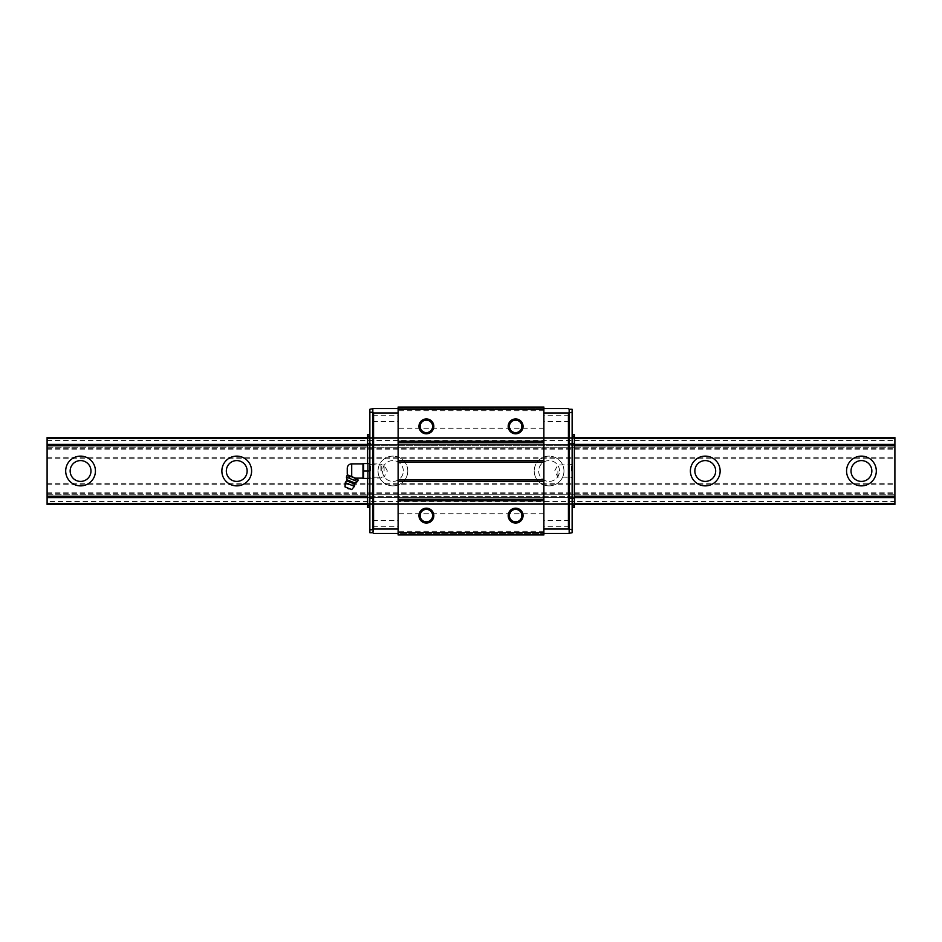 <?xml version="1.0" encoding="UTF-8"?>
<svg xmlns="http://www.w3.org/2000/svg" width="942" height="942" viewBox="0 0 942 942"><rect width="100%" height="100%" fill="white"/><g stroke="black" fill="none" stroke-linecap="round" stroke-linejoin="round"><path stroke-width="0.71" stroke-dasharray="4.71 3.53" d="M95.436 471A14.872 14.872 0 0 0 80.565 456.128A14.872 14.872 0 0 0 65.693 471A14.872 14.872 0 0 0 80.565 485.872A14.872 14.872 0 0 0 95.436 471M90.974 471A10.409 10.409 0 0 0 80.565 460.591A10.409 10.409 0 0 0 70.155 471A10.409 10.409 0 0 0 80.565 481.409A10.409 10.409 0 0 0 90.974 471M876.307 471A14.872 14.872 0 0 0 861.435 456.128A14.872 14.872 0 0 0 846.564 471A14.872 14.872 0 0 0 861.435 485.872A14.872 14.872 0 0 0 876.307 471M871.845 471A10.409 10.409 0 0 0 861.435 460.591A10.409 10.409 0 0 0 851.026 471A10.409 10.409 0 0 0 861.435 481.409A10.409 10.409 0 0 0 871.845 471M720.135 471A14.872 14.872 0 0 0 705.264 456.128A14.872 14.872 0 0 0 690.392 471A14.872 14.872 0 0 0 705.264 485.872A14.872 14.872 0 0 0 720.135 471M715.673 471A10.409 10.409 0 0 0 705.264 460.591A10.409 10.409 0 0 0 694.855 471A10.409 10.409 0 0 0 705.264 481.409A10.409 10.409 0 0 0 715.673 471M563.964 471A14.872 14.872 0 0 0 549.092 456.128A14.872 14.872 0 0 0 534.208 471A14.872 14.872 0 0 1 549.092 456.128A14.872 14.872 0 0 1 563.964 471A14.872 14.872 0 0 1 549.092 485.872A14.872 14.872 0 0 1 534.208 471A14.872 14.872 0 0 0 549.092 485.872A14.872 14.872 0 0 0 563.964 471M559.501 471A10.409 10.409 0 0 0 549.092 460.591A10.409 10.409 0 0 0 538.671 471A10.409 10.409 0 0 0 549.092 481.409A10.409 10.409 0 0 0 559.501 471A10.409 10.409 0 0 0 549.092 460.591A10.409 10.409 0 0 0 538.671 471A10.409 10.409 0 0 0 549.092 481.409A10.409 10.409 0 0 0 559.501 471M407.792 471A14.872 14.872 0 0 0 392.908 456.128A14.872 14.872 0 0 0 378.036 471A14.872 14.872 0 0 1 392.908 456.128A14.872 14.872 0 0 1 407.792 471A14.872 14.872 0 0 1 392.908 485.872A14.872 14.872 0 0 1 378.036 471A14.872 14.872 0 0 0 392.908 485.872A14.872 14.872 0 0 0 407.792 471M403.329 471A10.409 10.409 0 0 0 392.908 460.591A10.409 10.409 0 0 0 382.499 471A10.409 10.409 0 0 0 392.908 481.409A10.409 10.409 0 0 0 403.329 471A10.409 10.409 0 0 0 392.908 460.591A10.409 10.409 0 0 0 382.499 471A10.409 10.409 0 0 0 392.908 481.409A10.409 10.409 0 0 0 403.329 471M251.608 471A14.872 14.872 0 0 0 236.736 456.128A14.872 14.872 0 0 0 221.865 471A14.872 14.872 0 0 0 236.736 485.872A14.872 14.872 0 0 0 251.608 471M247.145 471A10.409 10.409 0 0 0 236.736 460.591A10.409 10.409 0 0 0 226.327 471A10.409 10.409 0 0 0 236.736 481.409A10.409 10.409 0 0 0 247.145 471M367.627 503.581L574.373 503.581L574.373 497.564L574.373 504.465L367.627 504.465L574.373 504.465L574.373 503.581L367.627 503.581L367.627 497.564L574.373 497.564L367.627 497.564L367.627 494.797L367.627 498.518L372.832 498.518L372.832 494.797L367.627 494.797L574.373 494.797L574.373 444.436L574.373 447.203L367.627 447.203L367.627 444.436L574.373 444.436L367.627 444.436L367.627 437.535L574.373 437.535L574.373 444.436L574.373 437.535L367.627 437.535L367.627 438.419L574.373 438.419L367.627 438.419L367.627 445.719L574.373 445.719L367.627 445.719L367.627 496.281L574.373 496.281L367.627 496.281L367.627 503.581M47.1 501.485L47.1 437.535L47.1 447.203L47.1 437.535L894.9 437.535L894.9 504.465L894.9 494.797L894.9 504.465L47.1 504.465L47.1 501.485L894.9 501.485M47.1 438.407L894.9 438.407M47.1 444.436L894.9 444.436M47.1 447.203L894.9 447.203L47.1 447.203M47.1 437.535L894.9 437.535L47.1 437.535M47.1 440.515L894.9 440.515M47.1 448.321L894.9 448.321M47.1 449.805L894.9 449.805M47.1 457.247L894.9 457.247M47.1 458.73L894.9 458.73M47.1 483.27L894.9 483.27M47.1 484.753L894.9 484.753M47.1 492.195L894.9 492.195M47.1 493.679L894.9 493.679M47.1 497.564L47.1 504.465L894.9 504.465L47.1 504.465L47.1 497.564L894.9 497.564M47.1 494.797L894.9 494.797L47.1 494.797M47.1 503.593L894.9 503.593M432.613 515.615A6.229 6.229 0 0 1 426.385 521.844A6.229 6.229 0 0 1 420.156 515.615A6.229 6.229 0 0 1 426.385 509.387A6.229 6.229 0 0 1 432.613 515.615M521.844 515.615A6.229 6.229 0 0 1 515.615 521.844A6.229 6.229 0 0 1 509.387 515.615A6.229 6.229 0 0 1 515.615 509.387A6.229 6.229 0 0 1 521.844 515.615M521.844 426.385A6.229 6.229 0 0 1 515.615 432.613A6.229 6.229 0 0 1 509.387 426.385A6.229 6.229 0 0 1 515.615 420.156A6.229 6.229 0 0 1 521.844 426.385M432.613 426.385A6.229 6.229 0 0 1 426.385 432.613A6.229 6.229 0 0 1 420.156 426.385A6.229 6.229 0 0 1 426.385 420.156A6.229 6.229 0 0 1 432.613 426.385M557.888 471L557.888 477.005L557.888 471M571.299 471L571.299 464.653L571.299 471M572.135 471L572.135 463.77L572.135 471M370.701 471L370.701 464.653L370.701 471M369.865 471L369.865 463.747L369.865 471M384.112 471L384.112 464.995L384.112 471M398.125 533.466L398.125 514.026L398.125 533.466L543.875 533.466L398.125 533.466L398.125 534.962L543.875 534.962L543.875 529.745L543.875 533.466L568.426 533.466L569.168 532.725L569.168 412.255L572.135 412.255L572.135 434.556L574.373 434.556L574.373 447.203L367.627 447.203L367.627 443.482L372.832 443.482L372.832 447.203L372.832 409.275L373.574 408.534L398.125 408.534L398.125 533.466L373.574 533.466L372.832 532.725L372.832 498.518M372.832 443.482L372.832 529.745L372.832 494.797L569.168 494.797L569.168 498.518L574.373 498.518L574.373 494.797L569.168 494.797L569.168 510.847L569.168 498.518M543.875 529.745L543.875 494.797L543.875 529.745M569.168 526.778L543.875 526.778M543.875 533.466L543.875 407.038L398.125 407.038L398.125 427.974L398.125 408.534L543.875 408.534L398.125 408.534M569.168 412.255L569.168 431.153L569.168 409.275L572.135 409.275L572.135 412.255M543.875 408.534L568.426 408.534L569.168 409.275M569.168 415.222L543.875 415.222L543.875 412.255L543.875 447.203L543.875 415.222M574.373 443.482L569.168 443.482L569.168 447.203L569.168 431.153L569.168 443.482M574.373 503.593L367.627 503.593M574.373 438.407L367.627 438.407M574.373 437.535L367.627 437.535M574.373 444.436L367.627 444.436M574.373 497.564L367.627 497.564M574.373 504.465L367.627 504.465M574.373 498.518L574.373 507.444L572.135 507.444L572.135 434.556M569.168 421.592L543.875 421.592M398.125 447.203L398.125 427.974L398.125 447.203M543.875 428.269L398.125 428.269M372.832 421.592L398.125 421.592M367.627 443.482L367.627 434.556L369.865 434.556L369.865 409.275L372.832 409.275M372.832 412.255L369.865 412.255M369.865 434.556L369.865 507.444L367.627 507.444L367.627 498.518M367.627 463.558L367.627 478.442M372.832 532.725L369.865 532.725L369.865 507.444M572.135 507.444L572.135 532.725L569.168 532.725M569.168 529.745L572.135 529.745M569.168 520.408L543.875 520.408M372.832 529.745L369.865 529.745M372.832 415.222L398.125 415.222M398.125 514.026L398.125 494.797L398.125 514.026M372.832 520.408L398.125 520.408M372.832 526.778L398.125 526.778M543.875 531.241L398.125 531.241M543.875 513.731L398.125 513.731M543.875 410.759L398.125 410.759M380.898 471L380.898 464.053L380.898 471M381.757 471L381.757 464.959L381.757 471M362.87 463.747L362.87 478.253M363.636 463.558L363.636 478.442L369.087 478.442L369.087 463.558L363.636 463.558M357.63 478.983L348.128 475.145M358.113 480.137L352.85 477.135L346.974 475.639M346.373 477.099L357.524 481.609M354.757 484.106L346.632 480.82M351.707 489.581L345.019 486.884M354.416 486.355L345.314 482.681M349.753 476.758L349.164 478.23M355.334 479.007L354.734 480.479M351.707 476.593L355.534 478.136L351.707 476.593C345.902 474.25 345.902 474.25 351.707 476.593L351.707 463.864M347.257 468.327L347.257 473.673M369.087 471L363.636 471M362.87 471L362.87 478.136L362.87 471M355.158 483.105L347.033 479.831M572.135 463.77L571.299 464.653L557.888 464.995L554.626 471L557.888 477.005L571.299 477.347L572.135 478.23M381.757 477.041L380.898 477.947L369.865 478.23L370.701 477.347L384.112 477.005L387.374 471L384.112 464.995L370.701 464.653L369.865 463.77L380.898 464.053L381.757 464.959"/><path stroke-width="1.41" d="M65.693 471A14.872 14.872 0 0 1 80.565 456.128A14.872 14.872 0 0 1 95.436 471A14.872 14.872 0 0 1 80.565 485.872A14.872 14.872 0 0 1 65.693 471M90.974 471A10.409 10.409 0 0 0 80.565 460.591A10.409 10.409 0 0 0 70.155 471A10.409 10.409 0 0 0 80.565 481.409A10.409 10.409 0 0 0 90.974 471M846.564 471A14.872 14.872 0 0 1 861.435 456.128A14.872 14.872 0 0 1 876.307 471A14.872 14.872 0 0 1 861.435 485.872A14.872 14.872 0 0 1 846.564 471M871.845 471A10.409 10.409 0 0 0 861.435 460.591A10.409 10.409 0 0 0 851.026 471A10.409 10.409 0 0 0 861.435 481.409A10.409 10.409 0 0 0 871.845 471M690.392 471A14.872 14.872 0 0 1 705.264 456.128A14.872 14.872 0 0 1 720.135 471A14.872 14.872 0 0 1 705.264 485.872A14.872 14.872 0 0 1 690.392 471M715.673 471A10.409 10.409 0 0 0 705.264 460.591A10.409 10.409 0 0 0 694.855 471A10.409 10.409 0 0 0 705.264 481.409A10.409 10.409 0 0 0 715.673 471M221.865 471A14.872 14.872 0 0 1 236.736 456.128A14.872 14.872 0 0 1 251.608 471A14.872 14.872 0 0 1 236.736 485.872A14.872 14.872 0 0 1 221.865 471M247.145 471A10.409 10.409 0 0 0 236.736 460.591A10.409 10.409 0 0 0 226.327 471A10.409 10.409 0 0 0 236.736 481.409A10.409 10.409 0 0 0 247.145 471M574.373 504.465L894.9 504.465L894.9 437.535L574.373 437.535M367.627 437.535L47.1 437.535L47.1 503.581L367.627 503.581M574.373 503.581L894.9 503.581M47.1 503.581L47.1 504.465L367.627 504.465M47.1 497.564L367.627 497.564M574.373 497.564L894.9 497.564M47.1 496.281L367.627 496.281M574.373 496.281L894.9 496.281M47.1 445.719L367.627 445.719M574.373 445.719L894.9 445.719M47.1 444.436L367.627 444.436M574.373 444.436L894.9 444.436M47.1 438.419L367.627 438.419M574.373 438.419L894.9 438.419M420.156 515.615A6.229 6.229 0 0 1 426.385 509.387A6.229 6.229 0 0 1 432.613 515.615A6.229 6.229 0 0 1 426.385 521.844A6.229 6.229 0 0 1 420.156 515.615M418.943 515.615A7.442 7.442 0 0 1 426.385 508.185A7.442 7.442 0 0 1 433.815 515.615A7.442 7.442 0 0 1 426.385 523.057A7.442 7.442 0 0 1 418.943 515.615M509.387 515.615A6.229 6.229 0 0 1 515.615 509.387A6.229 6.229 0 0 1 521.844 515.615A6.229 6.229 0 0 1 515.615 521.844A6.229 6.229 0 0 1 509.387 515.615M508.185 515.615A7.442 7.442 0 0 1 515.615 508.185A7.442 7.442 0 0 1 523.057 515.615A7.442 7.442 0 0 1 515.615 523.057A7.442 7.442 0 0 1 508.185 515.615M509.387 426.385A6.229 6.229 0 0 1 515.615 420.156A6.229 6.229 0 0 1 521.844 426.385A6.229 6.229 0 0 1 515.615 432.613A6.229 6.229 0 0 1 509.387 426.385M508.185 426.385A7.442 7.442 0 0 1 515.615 418.943A7.442 7.442 0 0 1 523.057 426.385A7.442 7.442 0 0 1 515.615 433.815A7.442 7.442 0 0 1 508.185 426.385M420.156 426.385A6.229 6.229 0 0 1 426.385 420.156A6.229 6.229 0 0 1 432.613 426.385A6.229 6.229 0 0 1 426.385 432.613A6.229 6.229 0 0 1 420.156 426.385M418.943 426.385A7.442 7.442 0 0 1 426.385 418.943A7.442 7.442 0 0 1 433.815 426.385A7.442 7.442 0 0 1 426.385 433.815A7.442 7.442 0 0 1 418.943 426.385M398.125 408.534L373.574 408.534L369.865 409.275L369.865 529.745L372.832 529.745L372.832 412.255L373.574 412.996L373.574 529.004L372.832 532.725L373.574 533.466L398.125 533.466M372.832 409.275L372.832 412.255L369.865 412.255M373.574 529.004L398.125 529.004M543.875 533.466L568.426 533.466L572.135 532.725L572.135 409.275L569.168 409.275L569.168 532.725M572.135 529.745L568.426 529.004L543.875 529.004M373.574 412.996L398.125 412.996M569.168 409.275L568.426 408.534L543.875 408.534M568.426 529.004L568.426 412.996L572.135 412.255M568.426 412.996L543.875 412.996M572.135 507.444L574.373 507.444L574.373 434.556L572.135 434.556M572.135 505.948L574.373 505.948M572.135 436.052L574.373 436.052M369.865 434.556L367.627 434.556L367.627 463.558M369.865 436.052L367.627 436.052M367.627 478.442L367.627 507.444L369.865 507.444M369.865 505.948L367.627 505.948M369.865 529.745L369.865 532.725L372.832 532.725M543.875 407.038L543.875 534.962L398.125 534.962L398.125 407.038L543.875 407.038M543.875 409.429L398.125 409.429M543.875 441.256L398.125 441.256M543.875 442.74L398.125 442.74M543.875 460.591L398.125 460.591M543.875 462.075L398.125 462.075M543.875 479.925L398.125 479.925M543.875 481.409L398.125 481.409M543.875 499.26L398.125 499.26M543.875 500.744L398.125 500.744M543.875 532.571L398.125 532.571M347.033 479.831A1.189 1.189 0 0 1 346.632 480.82L354.757 484.106A1.189 1.189 0 0 1 355.158 483.105A8.925 8.925 0 0 1 357.524 481.609L346.373 477.099A8.925 8.925 0 0 1 347.033 479.831L355.158 483.105M363.636 471L363.636 463.558L369.087 463.558L369.087 471L363.636 471L363.636 478.442L369.087 478.442L369.087 471M362.976 478.442L362.976 463.558M347.41 474.85A4.463 4.463 0 0 1 347.257 473.673L347.257 468.327A4.463 4.463 0 0 1 351.707 463.864L362.87 463.864M351.707 476.593C345.902 474.25 345.902 474.25 351.707 476.593L351.707 463.864M358.113 480.137L357.63 478.983L348.128 475.145L346.974 475.639L352.85 477.135L358.113 480.137L357.524 481.609M354.757 484.106A4.91 4.91 0 0 1 354.416 486.355L345.314 482.681A4.91 4.91 0 0 1 346.632 480.82M345.314 482.681L345.019 486.884L348.363 488.239L351.707 489.581L354.416 486.355M349.753 488.804A2.708 2.708 0 0 1 346.962 487.673M355.334 479.007L354.734 480.479M349.753 476.758L349.164 478.23M346.974 475.639L346.373 477.099M355.534 478.136L362.87 478.136"/></g></svg>
